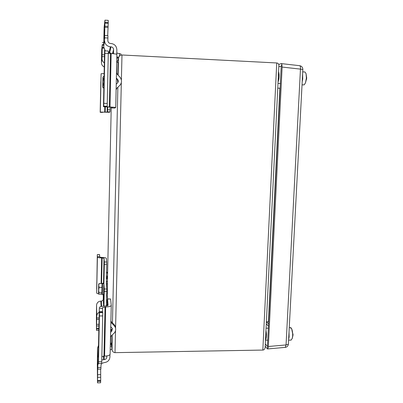 <?xml version="1.0" encoding="UTF-8"?>
<svg xmlns="http://www.w3.org/2000/svg" width="403" height="403" viewBox="0 0 403 403"><rect width="100%" height="100%" fill="white"/><g stroke="black" fill="none" stroke-linecap="round" stroke-linejoin="round"><path stroke-width="0.6" d="M278.856 65.916L278.886 65.321C278.715 63.855 277.994 63.07 276.73 62.964L121.983 54.989L121.394 79.985M265.159 346.862L265.129 347.527C264.816 349.154 264.056 350 262.837 350.066L115.001 352.645C113.681 352.62 112.704 351.759 112.074 350.071L112.18 335.009M107.153 294.311L107.561 298.925M118.129 75.19L118.512 58.46C118.714 56.632 119.661 55.488 121.353 55.025L121.983 54.989M268.756 321.861L268.408 321.796L279.873 88.237L277.773 88.141M268.408 321.796L266.383 321.821M117.918 74.963L118.059 62.374L116.815 62.309M107.384 294.099L107.541 283.626L106.327 283.727M111.712 343.139L112.044 335.135M111.938 329.714L110.674 329.468L110.775 330.873M278.72 64.435L281.279 63.598L281.878 64.465L281.188 66.414L267.436 346.399L267.889 348.6L268.348 346.499L286.049 344.938L285.198 347.376M281.425 63.614L299.55 65.674C300.306 65.805 300.608 66.953 300.462 69.125L282.115 67.064L268.348 346.499M282.115 67.064L281.878 64.465M265.194 346.157L267.219 348.746L267.597 348.948L267.889 348.6M267.436 346.399L265.3 344.031M278.816 66.812L280.992 66.122L281.188 66.414M302.613 73.86L302.729 78.917L302.19 81.915M303.091 84.887L304.245 84.816L305.499 82.832L306.396 77.996L306.028 73.537L304.925 71.971L302.718 71.875M306.688 77.431L306.567 79.21M303.333 84.907L303.771 84.791M303.363 84.902L302.033 84.842M289.032 331.855L289.132 336.948L288.644 339.255M291.006 340.112L292.281 338.409L292.659 335.81C292.754 333.059 292.442 330.757 291.722 328.903L291.349 328.193L290.77 328.203L290.266 327.689L290.845 327.684L289.253 327.609M291.112 328.198L290.845 327.684M293.011 335.039L292.926 335.598M292.986 333.835L293.011 334.999M100.664 93.148L100.559 96.624L100.664 93.148M100.896 81.673L101.103 73.744L104.105 73.563M102.538 112.185L100.181 112.321L100.826 81.668M100.423 105.238L100.307 112.099L109.525 112.281L110.009 111.903L107.541 111.807L107.692 107.002M102.518 112.407L100.181 112.321M102.523 112.397L100.186 112.306L100.317 110.402M100.347 105.238L100.246 110.397M100.307 112.099L101.103 73.744M100.327 112.059L105.173 112.155L105.284 106.871M107.631 109.782L110.105 109.878L110.165 107.107M110.105 109.878L110.009 111.898L105.173 112.155M101.793 56.672L101.939 49.554L101.793 56.672M104.453 56.717L102.04 56.596L101.999 58.687C102.03 60.5 102.805 61.911 104.327 62.918M103.722 44.627L102.286 44.552L102.276 45.076L103.712 45.151M104.604 50.012L103.46 106.694L112.447 107.263L111.737 107.944L114.89 108.064L115.732 107.405L116.895 54.42C116.291 54.042 114.381 53.755 111.157 53.564L109.999 107.002L115.696 107.374M102.04 56.596L102.276 45.076M102.286 44.552L101.697 49.851L101.44 62.646L101.999 58.687M104.241 66.933C102.438 66.072 101.506 64.641 101.44 62.646M104.07 79.537L104.251 74.424L104.07 79.537M106.845 106.281L106.765 106.81L109.999 107.002M106.805 106.719L103.42 106.669M103.727 106.135L107.148 106.271L103.727 106.135L103.828 103.304L107.263 103.44L107.148 106.266L103.727 106.13M108.326 53.528L104.866 53.347L104.871 50.854L108.321 51.035L107.263 103.44M106.81 106.714L103.47 106.583L103.893 91.466L103.717 106.155M104.866 53.347L103.828 103.304M104.871 50.854L104.402 66.903L104.528 52.944M108.331 53.287L111.157 53.564M111.702 107.188L111.737 107.944M115.732 107.389L116.895 54.42M116.094 89.919L116.9 88.136L119.706 85.496C122.038 82.806 122.104 80.011 119.898 77.104L117.218 74.207L116.492 72.349M116.9 88.136L119.706 85.496M117.817 82.625L117.384 79.608L116.351 78.494M116.22 84.217L117.444 83.063C118.487 81.864 118.512 80.625 117.53 79.331L116.361 78.071M116.754 88.358L116.437 88.72M104.211 38.628L104.402 29.605L104.211 38.628M107.913 37.998L104.624 37.817L104.634 35.494L107.913 35.676L107.858 40.663C107.984 42.285 108.84 43.222 110.432 43.469L111.087 43.504C114.659 44.058 116.583 46.154 116.855 49.791L116.754 54.324M104.624 37.817L104.568 40.481C104.856 44.139 106.785 46.239 110.362 46.788L111.016 46.824C112.603 47.07 113.46 48.002 113.581 49.619L113.49 53.735M104.941 22.442L104.946 20.155L108.241 20.352L108.241 22.633L104.941 22.442L104.926 23.112L108.226 23.303L107.697 35.666M108.241 22.633L108.226 23.303M104.634 35.494L104.926 23.112M104.946 20.155L104.115 27.258L103.994 32.875M105.284 50.879L103.677 46.788L103.999 32.855M108.342 52.531L109.651 52.647L111.016 46.824M112.719 53.664L113.016 52.612L112.991 53.69M111.465 53.579L109.651 52.647M118.542 58.138L116.81 58.223M116.784 53L120.9 54.012M116.84 56.878L118.789 57.196M116.83 57.372L117.691 57.584L116.82 57.775M104.11 271.012L104.105 267.234L104.11 271.012M97.017 274.337L97.052 270.408L97.017 274.337M99.712 256.716L97.395 256.706L99.707 256.681L99.732 257.084L102.085 257.467C104.629 257.527 106.054 257.814 106.362 258.328L106.75 264.297L104.337 264.287L104.342 262.005L106.75 262.015M97.395 256.706L97.405 257.074C97.677 257.582 99.093 257.87 101.652 257.935L104.024 258.318L104.342 262.005M97.314 254.615L99.596 254.595L97.314 254.615L99.606 254.716L99.591 256.681M97.39 256.671L97.163 265.632L97.319 254.706M97.314 254.58L96.725 288.85M98.795 294.079L96.68 293.162L96.826 281.551L96.655 288.85M100.498 294.21L102.307 294.271M103.954 306.099L104.276 289.006L106.755 289.001L106.321 283.989L106.75 264.297M103.097 294.497L103.556 299.414L103.616 297.988L104.337 264.287M104.276 289.006L103.672 280.599L103.576 283.254L103.778 270.63L103.596 282.115M107.43 281.294L106.357 282.327M106.583 271.869L107.611 272.896M106.639 271.924L106.694 272.549L107.601 273.446M106.503 275.657L107.324 276.675L106.871 278.664L106.427 279.088M107.379 276.841L106.442 278.362M103.823 271.325L103.778 270.63M104.06 290.634L103.944 296.915L104.06 290.634M96.589 314.189L96.468 320.853L96.589 314.189M96.413 317.206L96.549 305.207C96.856 302.729 98.292 301.363 100.851 301.101L101.319 301.096C102.458 300.981 103.097 300.371 103.233 299.273L103.334 294.497M98.846 328.46L96.539 328.485L96.483 330.354L96.388 317.206M96.539 328.485L96.564 325.972L98.896 325.946M99.178 312.229C97.682 313.101 96.886 314.37 96.791 316.033L96.564 325.972M106.755 289.001L106.755 291.424L104.266 291.434M106.437 306.018L106.755 291.424M107.405 301.953L106.704 302.149L106.457 305.031M107.339 304.774L106.644 304.97M106.578 299.469L107.46 299.691M107.425 300.91L106.543 301.258M106.563 300.341L107.43 300.683M103.712 302.255L103.455 301.882M98.811 334.147L98.785 340.213L98.811 334.147M98.619 349.678L98.256 357.083M102.75 315.922L99.43 315.952L99.455 312.632L102.765 312.602L101.707 363.476L98.423 363.541L98.488 349.678M102.533 308.386L102.523 311.615L99.274 311.64L99.299 308.411L102.533 308.386L102.508 307.902M102.508 312.315L102.523 311.615M99.44 312.34L102.74 312.31L99.435 312.34L99.108 324.486L99.274 311.64M98.423 363.541L98.483 361.793L101.778 361.728M99.43 315.952L98.483 361.793M99.299 308.411L98.256 357.149M101.888 356.569L104.594 356.136C107.666 355.995 109.505 355.401 110.11 354.348L111.253 305.439M102.513 307.575L105.662 306.94L104.594 356.136M99.274 307.696L99.319 307.479C99.959 306.628 101.838 306.154 104.961 306.068L108.069 305.454L107.515 298.925L107.319 305.867M107.525 298.925L110.593 298.991L107.536 299.006M110.11 354.348L111.253 305.333L110.593 298.991M111.213 305.565C110.608 306.396 108.755 306.854 105.662 306.94M110.487 337.563L111.263 335.885L113.958 333.306C115.661 331.518 116.104 329.508 115.298 327.276L115.167 326.123L114.014 324.43L111.45 321.916L111.555 323.045L110.855 321.372M115.298 327.276L114.135 325.569L111.555 323.045M110.608 332.309L111.782 331.185L112.392 328.531L110.734 326.647M110.639 331.004L112.417 328.601M110.865 320.979L111.45 321.916M97.591 360.997L97.445 369.35L97.591 360.997M97.36 363.637L97.506 348.247L98.498 345.371M97.561 380.654L97.591 377.319L100.7 377.248L100.679 380.583L97.561 380.654L97.491 382.85L97.319 363.637M97.692 366.206L97.773 369.163L97.833 367.521L100.957 367.46L101.007 365.068L101.662 363.476M100.957 367.46L100.886 369.098M100.7 377.248L100.644 369.103M97.551 381.248L100.664 381.178L100.679 380.583M100.664 381.178L100.604 382.774L97.491 382.85M97.687 366.206L97.591 377.319M97.833 367.521L97.506 348.247M101.717 363.415L104.181 362.609C107.586 362.216 109.5 360.388 109.908 357.118L109.964 354.61M101.818 359.944L104.246 359.617L104.07 356.146M104.246 359.617C105.762 359.446 106.609 358.63 106.79 357.174L106.82 355.94M98.397 362.957L97.879 365.128M111.631 345.895L110.291 346.379M111.908 349.255L110.21 349.88M110.351 343.673L111.163 344.369L110.326 344.897M102.74 87.088L103.163 87.879L102.79 86.287L103.304 84.721L102.916 81.819L102.725 87.063L102.926 77.321L102.916 81.819L103.42 78.958L102.967 77.678L103.4 76.449L104.045 76.474M103.994 78.988L103.42 78.958M103.873 84.746L103.304 84.721M103.808 87.909L103.163 87.879M102.337 294.502L102.548 283.591L103.793 283.717L103.576 294.497L102.337 294.502L102.291 293.641M102.443 284.11L102.513 283.254L103.747 283.249L103.767 283.712M102.513 283.254L103.773 283.349M102.548 283.591L102.528 284.432M102.528 283.299L102.513 284.135M102.06 284.11L102.498 284.11L102.342 293.641M99.148 283.536L102.06 283.531L101.838 294.205L98.926 294.215L98.523 293.616L98.675 284.216L98.549 293.49L99.027 292.754L98.654 290.069L99.138 287.379L98.715 285.45L99.148 283.536L98.72 284.08M102.075 287.369L99.138 287.379M101.959 292.744L99.027 292.754M121.328 82.761L115.575 328.143M115.515 330.702L115.001 352.645M262.837 350.066L276.73 62.964M112.316 329.019L112.331 328.395M112.457 322.904L117.852 87.33M117.968 82.272L118.003 80.711M118.512 58.46L117.021 62.319M111.243 107.158L107.374 283.626M111.389 343.144L111.868 348.64M278.513 72.958L278.146 80.464M278.569 71.794C279.38 74.948 279.214 78.343 278.075 81.995M265.859 332.495L265.527 339.391M265.955 330.596C266.675 334.777 266.519 337.9 265.496 339.961M116.714 73.432L116.719 62.314M106.664 287.944L106.594 283.626M110.482 343.16L110.795 336.495M267.597 348.948L285.309 347.371C287.087 347.048 288.11 345.981 288.382 344.167L286.049 344.938L300.462 69.125L302.844 69.477L288.392 343.971M302.839 69.538L302.844 69.477C302.779 67.397 301.741 66.132 299.731 65.694M266.287 323.755L268.539 326.324M268.64 324.203L266.529 321.816M104.694 112.135L104.805 106.835M107.127 112.19L107.238 106.981M103.823 48.179L102.12 48.088M103.707 47.499L102.201 47.418M110.493 53.528L109.339 106.976M117.53 79.331L117.384 79.608M103.677 46.788L104.568 40.481M107.939 27.454L104.689 27.268M108.11 26.376L104.82 26.19M109.047 52.617L110.362 46.788M112.467 53.644L113.581 49.619M116.885 53.015L116.855 54.385M119.439 53.448L119.374 56.203M116.91 57.382L116.9 57.77M96.68 293.162L97.405 257.074M101.118 283.531L101.652 257.935M101.586 283.531L102.12 257.935M103.551 283.254L103.516 282.81M103.49 283.254L104.024 258.318M106.81 278.015L106.871 278.664M96.791 316.033L96.549 305.207M96.529 328.964L98.836 328.939M96.75 317.952L99.062 317.932M98.931 324.304L96.534 324.334M101.108 306.507L100.851 301.101M101.586 306.396L101.319 301.096M103.652 306.119L103.233 299.273M106.866 301.172L106.881 300.426M105.022 306.945L103.959 356.151M114.135 325.569L114.014 324.43M111.782 331.185L111.676 330.012M100.614 374.669L97.541 374.74M103.621 359.627L103.455 356.176M106.79 357.174L106.719 355.955M110.402 344.867L110.427 343.699M265.129 347.527L278.886 65.321M278.579 71.598C279.42 74.887 279.249 78.399 278.065 82.136M265.96 330.485C266.731 334.414 266.574 337.659 265.486 340.213M107.394 294.099L106.699 294.104M111.732 343.139L110.362 343.149M305.499 82.832L306.668 78.152L306.028 73.537M291.168 340.112L288.593 340.147M292.281 338.409L292.956 335.311L291.722 328.903M278.005 83.411L280.473 83.527M266.071 328.193L268.448 328.163M265.496 340.197L267.859 340.162M102.06 54.717L104.493 54.843M103.767 42.778L102.302 42.703M120.9 53.876L120.875 55.146M96.705 319.372L99.032 319.352M96.483 330.354L98.806 330.329M111.032 322.269L110.926 321.146M97.773 369.163L100.891 369.098M102.352 293.641L101.883 293.641"/></g></svg>
